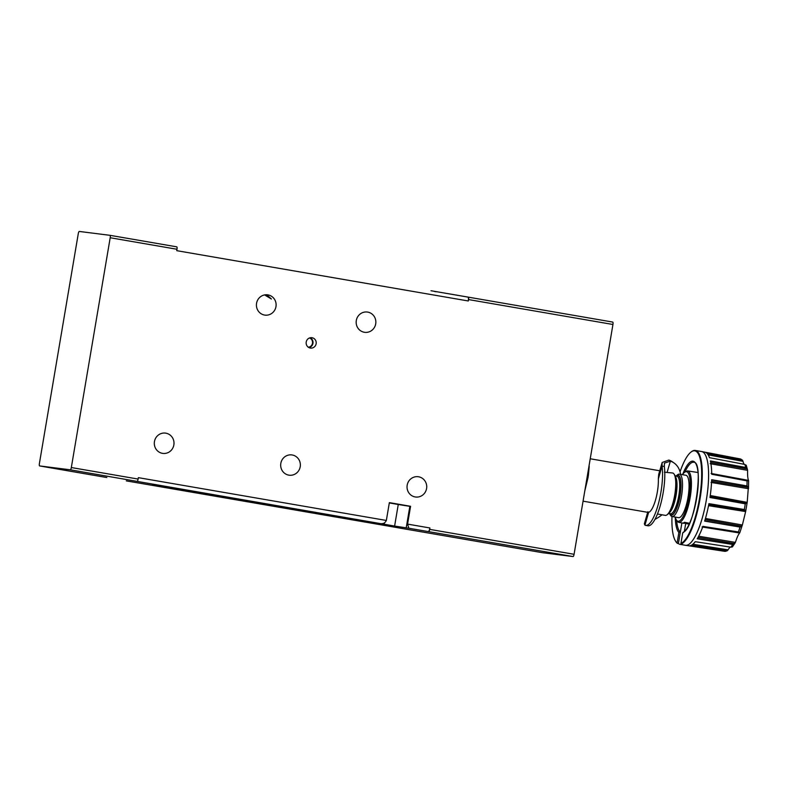 <?xml version="1.0" encoding="UTF-8"?>
<svg xmlns="http://www.w3.org/2000/svg" width="788" height="788" viewBox="0 0 788 788"><rect width="100%" height="100%" fill="white"/><g stroke="black" fill="none" stroke-linecap="round" stroke-linejoin="round"><path stroke-width="1.18" d="M204.506 494.174L254.366 502.143L191.76 491.17L175.99 488.885L204.506 494.174M309.211 512.239L359.072 520.208L296.455 509.245L280.695 506.95L309.211 512.239M375.709 323.858A10.224 9.85 97.2 0 0 367.287 312.038A10.224 9.85 97.2 0 0 356.304 320.509A10.224 9.85 97.2 0 0 364.726 332.329A10.224 9.85 97.2 0 0 375.709 323.858M266.708 294.751L271.387 299.007L264.61 294.909M275.967 306.64A10.224 9.85 97.2 0 0 267.546 294.82A10.224 9.85 97.2 0 0 256.563 303.301A10.224 9.85 97.2 0 0 264.985 315.121A10.224 9.85 97.2 0 0 275.967 306.64M300.218 466.732A10.224 9.85 97.2 0 0 291.796 454.912A10.224 9.85 97.2 0 0 280.814 463.383A10.224 9.85 97.2 0 0 289.235 475.203A10.224 9.85 97.2 0 0 300.218 466.732M173.852 444.934A10.224 9.85 97.2 0 0 165.431 433.104A10.224 9.85 97.2 0 0 154.448 441.585A10.224 9.85 97.2 0 0 162.87 453.405A10.224 9.85 97.2 0 0 173.852 444.934M431.016 290.733L467.905 297.096A3.802 1.024 99.8 0 1 467.914 297.096A3.802 1.024 99.8 0 1 468.289 300.977L468.535 299.568A2.374 0.64 -80.2 0 0 468.299 297.145A2.374 0.64 -80.2 0 0 468.289 297.145L438.906 292.092M395.054 503.837L404.894 505.413L395.054 503.837M434.651 291.521L436.148 291.777M426.584 488.54A10.224 9.85 97.2 0 0 418.162 476.72A10.224 9.85 97.2 0 0 407.179 485.191A10.224 9.85 97.2 0 0 415.601 497.011A10.224 9.85 97.2 0 0 426.584 488.54M308.315 347.222A4.758 4.58 97.2 0 0 309.487 337.983M316.146 343.745A5.23 5.033 97.2 0 0 311.831 337.697A5.23 5.033 97.2 0 0 306.217 342.031A5.23 5.033 97.2 0 0 310.521 348.079A5.23 5.033 97.2 0 0 316.146 343.745M308.965 347.606A5.23 5.033 97.2 0 0 310.206 337.766M677.542 474.809A21.503 5.812 99.8 0 1 677.641 474.731A21.503 5.812 99.8 0 1 679.394 474.159L685.934 475.282A21.503 5.812 99.8 0 1 687.205 476.149A21.503 5.812 99.8 0 1 687.52 500.016A21.503 5.812 99.8 0 1 678.626 517.657L672.075 516.534A21.503 5.812 99.8 0 1 670.815 515.677A21.503 5.812 99.8 0 1 670.618 515.401L669.77 514.101A20.311 5.486 -80.2 0 0 669.958 514.357A20.311 5.486 -80.2 0 0 679.029 500.873A20.311 5.486 -80.2 0 0 679.256 475.942A20.311 5.486 -80.2 0 0 676.399 475.676A20.311 5.486 -80.2 0 0 676.281 475.775L676.183 476.11A19.976 5.398 99.8 0 1 679.187 476.257A19.976 5.398 99.8 0 1 678.96 500.774A19.976 5.398 99.8 0 1 670.027 514.042A19.976 5.398 99.8 0 1 669.751 513.618M679.394 474.159A21.503 5.812 99.8 0 1 680.665 475.016A21.503 5.812 99.8 0 1 680.98 498.893A21.503 5.812 99.8 0 1 672.075 516.534M680.645 474.376A34.721 22.054 125.2 0 0 674.085 462.999L672.578 461.945A34.721 22.054 125.2 0 0 668.864 460.064L662.156 462.477L662.068 466.102A34.721 9.387 99.8 0 1 657.862 505.758A34.721 9.387 99.8 0 1 645.677 525.399A34.721 9.387 99.8 0 1 644.929 525.143L644.357 523.793L647.687 512.318M662.156 462.477L658.699 474.366L658.344 478.917L662.068 466.102L664.323 466.486A34.721 9.387 99.8 0 1 660.127 506.142A34.721 9.387 99.8 0 1 647.933 525.783L645.677 525.399M657.448 514.003L665.308 515.362A21.503 5.812 -80.2 0 0 667.062 514.791A21.503 5.812 -80.2 0 0 674.695 495.159A21.503 5.812 -80.2 0 0 674.085 474.12A21.503 5.812 -80.2 0 0 673.888 473.844A21.503 5.812 -80.2 0 0 672.617 472.987L664.392 472.209M674.085 474.12L674.932 475.42A20.311 5.486 99.8 0 1 675.503 495.307A20.311 5.486 99.8 0 1 668.303 513.845L667.062 514.791M682.191 523.005A26.162 7.072 -80.2 0 0 682.31 523.025A26.162 7.072 -80.2 0 0 682.339 523.035A26.162 7.072 -80.2 0 0 682.428 523.045A26.162 7.072 -80.2 0 0 684.506 522.306L685.855 522.572A26.191 7.082 -80.2 0 0 685.855 522.572L689.52 523.291M685.836 522.562A26.162 7.072 99.8 0 1 683.787 523.281A26.162 7.072 99.8 0 1 683.698 523.271A26.162 7.072 99.8 0 1 683.61 523.252M678.389 543.612L677.119 542.902L678.892 532.412L680.408 531.683L678.389 543.612A47.566 12.864 -80.2 0 0 680.054 544.36A47.566 12.864 -80.2 0 0 680.211 544.38A47.566 12.864 -80.2 0 0 682.221 544.094L681.315 543.937A47.566 12.864 99.8 0 0 700.532 495.701A47.566 12.864 99.8 0 0 695.331 450.45L701.635 451.544A47.566 12.864 99.8 0 1 701.665 451.544A47.566 12.864 99.8 0 1 706.265 500.37A47.566 12.864 99.8 0 1 685.619 545.316A47.566 12.864 99.8 0 1 685.491 545.296A47.566 12.864 99.8 0 1 685.501 545.296A47.566 12.864 99.8 0 1 685.462 545.296A47.566 12.864 99.8 0 1 685.304 545.266M680.064 471.795A47.093 12.726 99.8 0 1 690.958 452.105L691.45 451.731A47.566 12.864 99.8 0 1 695.174 450.431A47.566 12.864 99.8 0 1 695.331 450.45M677.119 542.902A47.093 12.726 99.8 0 1 675.582 541.179A47.093 12.726 99.8 0 1 671.977 516.514M690.958 452.105A47.093 12.726 99.8 0 1 694.642 450.825A47.093 12.726 99.8 0 1 699.99 495.317A47.093 12.726 99.8 0 1 680.95 543.385L681.315 543.937M677.483 543.454A47.566 12.864 99.8 0 1 675.927 541.711L675.582 541.179M732.436 546.705L731.067 547.197L695.252 541.691A47.507 12.844 99.8 0 1 689.658 545.808L724.33 551.275A46.856 12.667 99.8 0 1 724.241 551.265M702.748 526.808L739.686 532.501L702.916 526.345A47.507 12.844 99.8 0 1 697.222 538.795L732.673 544.478L735.391 542.38L734.613 543.602L698.04 537.396M708.707 504.803L745.586 510.644L744.305 509.531L708.924 503.65A47.507 12.844 99.8 0 1 704.659 521.114L740.198 527.113L742.365 524.995L739.784 532.757M711.603 481.271L748.354 487.378L746.985 485.93L711.663 479.705A47.507 12.844 99.8 0 1 709.968 497.494L745.271 503.818L747.201 502.38L746.837 503.227L710.136 496.351M710.727 462.507L747.241 468.929L745.704 467.471L710.402 460.921A47.507 12.844 99.8 0 1 711.731 474.268L747.211 480.916L748.59 480.591L711.722 473.815M707.378 453.76L742.552 460.251L740.809 459.079L705.467 452.332A47.507 12.844 99.8 0 1 709.466 457.661L744.837 464.437L746.177 465.462M702.847 526.423L738.622 531.989M702.049 526.975L739.627 532.984C738.386 534.422 737.046 537.347 735.628 541.74L735.391 542.38L698.68 536.214M724.871 551.245L690.022 545.749L725.393 551.324L727.245 550.753L730.102 547.049M740.05 458.892A46.856 12.667 99.8 0 1 740.267 458.931L705.496 452.46M742.552 460.251L743.911 464.26M710.392 461.128L745.921 467.53M710.136 463.689L747.576 470.337L747.241 468.929L747.585 471.007C747.487 475.588 747.802 478.72 748.521 480.394L711.101 473.44M711.623 479.922L747.191 485.989M748.354 487.378L747.201 502.38L710.254 495.514M748.6 480.641L748.501 488.718L711.003 482.423M708.54 505.669L745.645 511.579L742.365 524.995L705.457 518.445M708.904 503.759L732.003 507.492M704.699 520.986L728.999 525.232M702.906 526.394L726.063 529.999M697.291 538.687L721.621 542.705M689.904 545.779L714.125 549.591M705.752 452.46L728.516 456.735M710.421 461.039L733.421 465.196M711.731 474.209L736.031 478.818M711.663 479.833L734.692 483.773M709.988 497.386L734.268 501.848M680.95 543.385L682.723 532.895L683.767 532.097M684.378 531.339L685.698 523.518A7.131 1.931 99.8 0 0 685.836 522.582M680.408 531.683L681.866 523.035A7.131 1.931 99.8 0 1 681.886 522.946M669.475 513.569A20.311 5.486 -80.2 0 0 669.77 514.101M674.085 462.999A34.721 22.054 125.2 0 0 670.371 461.128L664.442 463.137L664.323 466.486M654.966 519.361A34.721 22.054 125.2 0 0 662.028 514.8M668.864 460.064L670.371 461.128L667.16 472.189M658.344 478.917A21.503 5.812 99.8 0 1 655.468 500.203A21.503 5.812 99.8 0 1 648.652 512.328L647.894 511.717M588.478 469.136L589.188 464.979M584.804 490.904L588.104 477.262L588.222 471.687M397.891 527.733A2.374 0.64 -80.2 0 0 397.97 527.773A2.374 0.64 -80.2 0 0 397.979 527.773L398.364 527.822A3.802 1.024 99.8 0 1 398.344 527.812A3.802 1.024 99.8 0 1 398.334 527.812L126.297 480.877M542.39 552.683L397.97 527.773L542.39 552.683A2.374 0.64 99.8 0 1 542.38 552.683L573.043 556.555L428.623 531.634A2.374 0.64 -80.2 0 0 429.657 529.369L429.903 527.97A3.802 1.024 99.8 0 1 428.248 531.585L428.623 531.634M612.709 322.065L468.299 297.145L612.709 322.065A2.374 0.64 99.8 0 1 612.946 324.489L468.535 299.568M429.657 529.369L574.078 554.289L612.946 324.489M574.078 554.289A2.374 0.64 99.8 0 1 573.043 556.555M152.143 485.063L398.364 527.822M389.311 502.941L398.265 504.487L394.611 526.059L70.29 469.806A2.374 0.64 -80.2 0 0 71.324 467.54L110.192 237.74A2.374 0.64 -80.2 0 0 109.965 235.316L79.302 231.445A2.374 0.64 -80.2 0 0 78.268 233.711L39.4 463.511A2.374 0.64 -80.2 0 0 39.636 465.935A2.374 0.64 -80.2 0 0 39.646 465.935L70.29 469.806M398.265 504.487L410.548 506.457M394.611 526.059L408.844 528.255L407.563 524.109L410.578 506.29L389.361 502.626L386.347 520.454C385.204 522.7 383.707 523.744 381.835 523.577M71.324 467.54L138.117 479.065A2.374 0.64 99.8 0 1 137.082 481.33M176.758 246.841L109.965 235.316A2.374 0.64 -80.2 0 0 109.956 235.316L176.748 246.841A2.374 0.64 99.8 0 1 176.758 246.841A2.374 0.64 99.8 0 1 176.985 249.264L110.192 237.74M106.429 477.459L39.636 465.935L106.439 477.469A2.374 0.64 99.8 0 1 106.429 477.459A2.374 0.64 99.8 0 1 106.419 477.459L106.813 477.508M468.289 300.977L176.748 250.673L176.985 249.264M138.117 479.065L138.353 477.656L386.347 520.454M675.227 475.952L676.941 476.248A19.03 5.142 99.8 0 1 678.064 477.006A19.03 5.142 99.8 0 1 678.34 498.134A19.03 5.142 99.8 0 1 670.47 513.746L668.756 513.451M675.611 476.917A19.03 5.142 99.8 0 1 676.065 495.406A19.03 5.142 99.8 0 1 669.445 512.663M682.467 474.681A25.147 6.796 99.8 0 1 686.476 471.687A25.147 6.796 99.8 0 1 689.027 497.326A25.147 6.796 99.8 0 1 678.084 521.262A25.147 6.796 99.8 0 1 675.149 517.066M687.52 470.899A26.093 7.053 99.8 0 1 687.569 470.909A26.093 7.053 99.8 0 1 690.16 497.602A26.093 7.053 99.8 0 1 678.813 522.355A26.093 7.053 99.8 0 1 678.695 522.336L682.31 523.025M679.936 531.614A35.657 9.643 99.8 0 1 676.665 520.976M685.196 471.5A35.657 9.643 99.8 0 1 693.627 462.251A35.657 9.643 99.8 0 1 693.785 462.27C704.167 461.423 694.691 528.846 683.206 532.195M678.892 532.412A36.612 9.899 99.8 0 1 675.267 517.962M682.871 473.884A36.612 9.899 99.8 0 1 692.898 461.157A36.612 9.899 99.8 0 1 697.173 494.953A36.612 9.899 99.8 0 1 682.723 532.895M701.684 451.554A47.566 12.864 99.8 0 1 701.694 451.554A47.566 12.864 99.8 0 1 701.724 451.554A47.566 12.864 99.8 0 1 706.275 500.439A47.566 12.864 99.8 0 1 685.639 545.326A47.566 12.864 99.8 0 1 685.55 545.306A47.566 12.864 99.8 0 1 685.521 545.306L685.491 545.296M701.665 451.544L740.267 458.931A46.856 12.667 99.8 0 1 740.809 459.079M725.216 551.305A46.856 12.667 99.8 0 1 724.418 551.295A46.856 12.667 99.8 0 1 724.33 551.275L685.55 545.306M732.673 544.478A46.856 12.667 99.8 0 1 730.84 547.158M740.021 527.093A46.856 12.667 99.8 0 1 738.405 531.949M745.271 503.818A46.856 12.667 99.8 0 1 744.305 509.531M747.044 480.887A46.856 12.667 99.8 0 1 746.985 485.93M744.837 464.437A46.856 12.667 99.8 0 1 745.704 467.471M705.112 519.627L741.784 526.207M739.676 527.034L704.718 520.917L740.198 527.113M697.281 538.608L732.86 544.488M691.746 545.05L727.245 550.753M692.859 544.242L728.142 549.866M708.176 454.873L743.104 461.374M746.65 480.818L711.731 474.189L747.211 480.916M744.936 503.759L709.998 497.336L745.448 503.837M708.865 503.818L744.483 509.57M697.321 538.628L732.288 544.41M689.136 524.119L685.698 523.518M648.652 512.328L644.929 525.143M384.475 522.828L384.239 524.266M409.839 506.369L406.194 527.94M428.248 531.585L408.765 528.226M407.563 524.109L429.903 527.97M659.743 470.771L590.232 458.774M676.399 475.676L677.641 474.731M697.981 472.505L687.491 470.899L684.358 472.16L682.339 474.662M683.698 523.271L682.339 523.035M735.125 542.912L732.357 546.98M746.197 465.147L747.487 469.707M747.191 502.389L745.645 511.579M680.054 544.36L685.462 545.296M675.03 517.046L677.069 521.439L678.695 522.336M648.051 512.387L583.061 501.168M589.217 466.388L588.311 476.041"/></g></svg>
